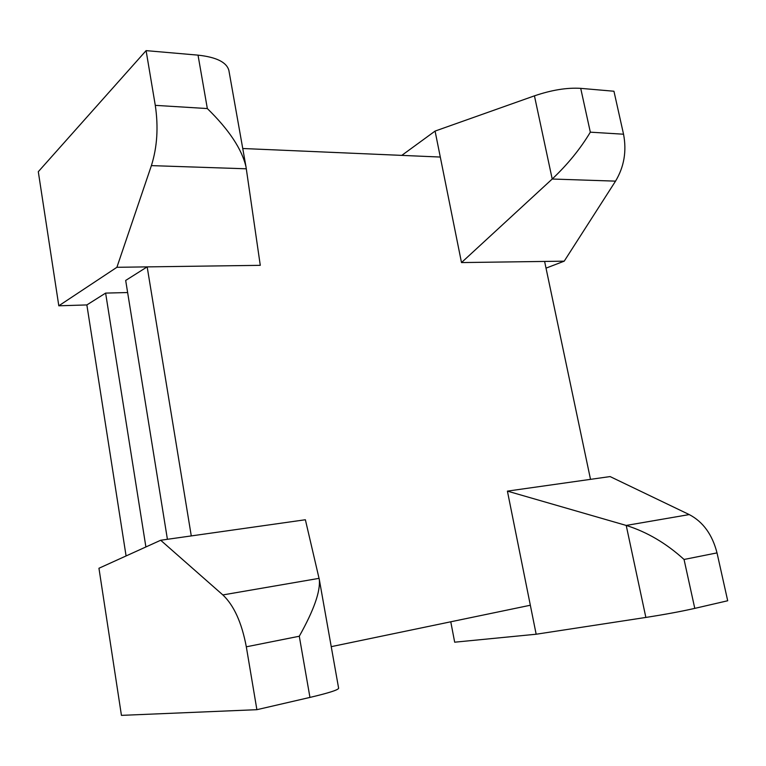 <?xml version="1.0" encoding="UTF-8"?>
<svg xmlns="http://www.w3.org/2000/svg" width="766" height="766" viewBox="0 0 766 766"><rect width="100%" height="100%" fill="white"/><g stroke="black" fill="none" stroke-linecap="round" stroke-linejoin="round"><path stroke-width="1.15" d="M260.277 265.333L246.03 166.988C241.979 149.284 229.082 129.818 207.337 108.561L155.287 105.354C158.514 127.099 157.212 147.177 151.39 165.619L116.901 267.296L260.277 265.333M126.084 555.953L86.864 304.935L58.81 305.797L38.3 171.699L146.095 50.633L198.03 55.142C216.366 57.134 226.65 62.238 228.881 70.434L228.986 70.999M309.952 697.414L256.888 709.689L121.44 715.367L98.948 568.257L160.688 540.25L305.375 519.75L319.307 579.498C320.523 591.362 313.849 610.282 299.286 636.24L309.952 697.414C328.547 693.029 338.112 689.984 338.629 688.27L338.61 688.165M440.297 157.049L435.078 131.082L534.438 95.846C551.664 89.995 567.089 87.496 580.714 88.358L613.949 91.24L623.543 134.213C626.789 151.218 624.118 166.854 615.538 181.14L564.216 261.168L461.496 262.575L440.297 157.049L242.755 148.508M580.714 88.358L590.327 132.173C580.427 148.748 567.721 164.364 552.209 179.024L461.496 262.575M717.014 552.889C712.332 534.591 703.073 521.818 689.247 514.58L610.1 476.576L507.408 491.121L536.162 634.229L645.862 617.434C664.869 614.476 681.165 611.46 694.781 608.376L727.7 600.755L717.014 552.889L684.048 559.467L694.781 608.376M507.408 491.121L626.215 525.438C647.011 531.968 666.286 543.305 684.048 559.467M160.688 540.25L222.849 594.933C233.965 605.437 241.788 622.739 246.317 646.81L256.888 709.689M127.625 292.535L105.622 293.1L145.894 546.962M167.409 539.293L125.681 280.442L147.168 266.874L191.28 535.913M450.772 621.791L454.678 642.195L536.162 634.229M546.014 268.138L564.216 261.168M590.509 479.344L544.607 261.436M58.81 305.797L116.901 267.296M86.864 304.935L105.622 293.1M146.095 50.633L155.287 105.354M401.786 155.383L435.078 131.082M331.238 646.657L530.34 605.236M198.03 55.142L207.337 108.561M534.438 95.846L552.209 179.024L615.538 181.14M689.247 514.58L626.215 525.438L645.862 617.434M319.087 578.349L222.849 594.933M299.286 636.24L246.317 646.81M246.336 168.798L151.39 165.619M623.543 134.213L590.327 132.173M228.881 70.434L246.03 166.988M319.307 579.498L338.629 688.27"/></g></svg>
